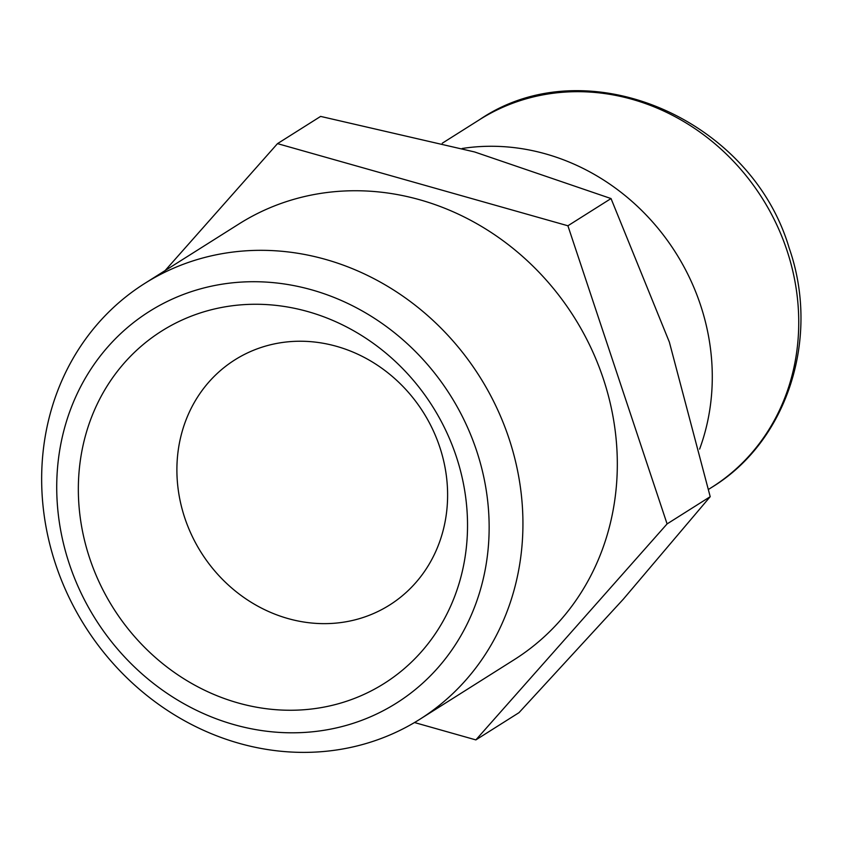 <?xml version="1.0" encoding="UTF-8"?>
<svg xmlns="http://www.w3.org/2000/svg" width="843" height="843" viewBox="0 0 843 843"><rect width="100%" height="100%" fill="white"/><g stroke="black" fill="none" stroke-linecap="round" stroke-linejoin="round"><path stroke-width="1.26" d="M363.133 744.358A257.695 233.479 -122.3 0 0 419.867 719.258A257.695 233.479 -122.3 0 0 496.221 406.705A257.695 233.479 -122.3 0 0 201.456 258.348A257.695 233.479 -122.3 0 0 144.722 283.448A257.695 233.479 -122.3 0 0 68.367 596.001A257.695 233.479 -122.3 0 0 363.133 744.358M345.567 725.602A231.54 209.791 -122.3 0 0 476.58 450.678A231.54 209.791 -122.3 0 0 200.307 288.917A231.54 209.791 -122.3 0 0 69.295 563.851A231.54 209.791 -122.3 0 0 345.567 725.602M144.722 283.448L239.117 223.859A257.695 233.479 57.7 0 1 295.851 198.758A257.695 233.479 57.7 0 1 590.606 347.116A257.695 233.479 57.7 0 1 514.251 659.669L419.867 719.258M266.788 345.746A144.954 131.329 -122.3 0 0 234.87 359.866A144.954 131.329 -122.3 0 0 191.919 535.674A144.954 131.329 -122.3 0 0 357.727 619.131A144.954 131.329 -122.3 0 0 389.635 605.011A144.954 131.329 -122.3 0 0 432.585 429.203A144.954 131.329 -122.3 0 0 266.788 345.746M207.568 310.751A208.39 188.811 57.7 0 1 456.221 456.337A208.39 188.811 57.7 0 1 338.306 703.768A208.39 188.811 57.7 0 1 89.653 558.192A208.39 188.811 57.7 0 1 207.568 310.751M277.505 143.626L320.625 116.408L474.577 151.951L611.027 198.558L669.363 342.1L710.206 496.685L623.346 599.152L518.982 712.672L475.863 739.901L667.087 523.914L567.908 225.776L277.505 143.626L165.112 270.582M414.493 722.535L475.863 739.901M567.908 225.776L611.027 198.558M667.087 523.914L710.206 496.685M699.606 449.108A217.431 196.999 -122.3 0 0 661.228 232.278A217.431 196.999 -122.3 0 0 462.122 148.494M479.625 119.632C585.485 47.398 750.723 117.714 789.174 248.053C820.492 337.369 787.72 441.184 711.777 487.338A217.431 196.999 -122.3 0 0 786.94 250.35A217.431 196.999 -122.3 0 0 527.497 98.452A217.431 196.999 -122.3 0 0 479.625 119.632L442.259 143.226M711.777 487.338L708.647 489.319"/></g></svg>
